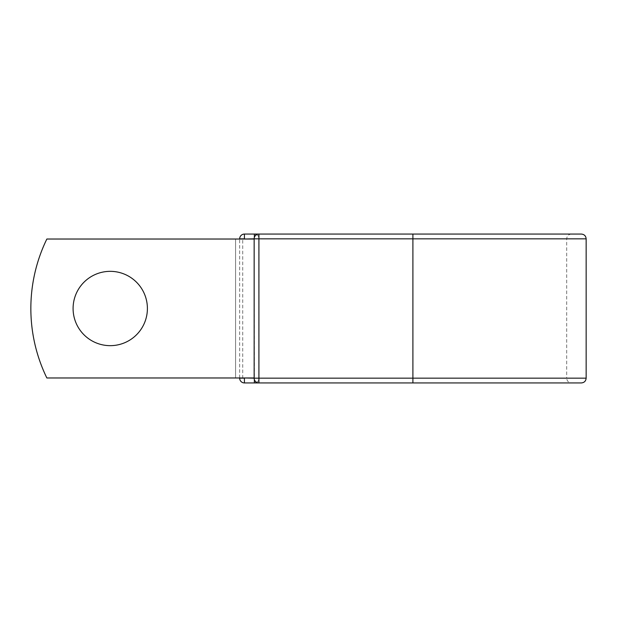 <?xml version="1.0" encoding="UTF-8"?>
<svg xmlns="http://www.w3.org/2000/svg" width="617" height="617" viewBox="0 0 617 617"><rect width="100%" height="100%" fill="white"/><g stroke="black" fill="none" stroke-linecap="round" stroke-linejoin="round"><path stroke-width="0.46" stroke-dasharray="3.08 2.31" d="M147.401 308.5A37.159 37.159 0 0 0 110.25 271.341A37.159 37.159 0 0 0 73.091 308.5A37.159 37.159 0 0 1 110.25 271.341A37.159 37.159 0 0 1 147.401 308.5A37.159 37.159 0 0 1 110.25 345.659A37.159 37.159 0 0 1 73.091 308.5A37.159 37.159 0 0 1 110.25 271.341A37.159 37.159 0 0 1 147.401 308.5A37.159 37.159 0 0 1 110.25 345.659A37.159 37.159 0 0 1 73.091 308.5A37.159 37.159 0 0 0 110.25 345.659A37.159 37.159 0 0 0 147.401 308.5M254.15 377.974L254.15 239.026L253.201 239.026L254.15 239.026L254.15 377.974L254.15 239.026L254.15 377.974L46.853 377.974A158.793 158.793 0 0 1 46.853 239.026A158.793 158.793 0 0 0 46.853 377.974A158.793 158.793 0 0 1 46.853 239.026L253.201 239.026L242.72 239.026L242.72 377.974L254.15 377.974L242.72 377.974M254.15 239.026L46.853 239.026L235.571 239.026L235.571 377.974L46.853 377.974L235.571 377.974L235.571 239.026L242.72 239.026M239.666 377.974L239.666 239.026M571.465 382.933L258.916 382.933L258.916 378.167L566.699 378.167C566.977 381.067 568.566 382.656 571.465 382.933L412.904 382.933L412.904 238.833L566.699 238.833L259.117 238.833A4.766 4.766 0 0 0 256.633 234.645A4.766 4.766 0 0 1 259.117 238.833L259.117 378.167L259.117 238.833A4.766 4.766 0 0 0 254.351 234.067L244.425 234.067A4.766 4.766 0 0 0 239.666 238.833L239.666 378.167A4.766 4.766 0 0 0 244.425 382.933L581.384 382.933M581.384 234.067L258.916 234.067A4.766 4.766 0 0 0 254.15 238.833L254.15 378.167A4.766 4.766 0 0 0 258.916 382.933L412.904 382.933M571.465 234.067C568.566 234.344 566.977 235.933 566.699 238.833L566.699 378.167L259.117 378.167A4.766 4.766 0 0 1 254.351 382.933A4.766 4.766 0 0 0 259.117 378.167A4.766 4.766 0 0 1 256.633 382.355A4.766 4.766 0 0 0 259.117 378.167L254.351 378.167L254.15 238.833L258.916 238.833L258.916 234.067L571.465 234.067L258.916 234.067M412.904 234.067L412.904 238.833L258.916 238.833L258.916 378.167L254.15 378.167L254.351 379.532M244.425 234.067A4.766 4.766 0 0 0 239.666 238.833L586.15 238.833M586.15 378.167L239.666 378.167A4.766 4.766 0 0 0 244.425 382.933M254.351 237.468L254.351 238.833L259.117 238.833A4.766 4.766 0 0 0 254.351 234.067"/><path stroke-width="0.93" d="M147.401 308.5A37.159 37.159 0 0 0 110.25 271.341A37.159 37.159 0 0 0 73.091 308.5A37.159 37.159 0 0 0 110.25 345.659A37.159 37.159 0 0 0 147.401 308.5M412.904 234.067L258.916 234.067L258.916 238.833L586.15 238.833C585.865 235.933 584.284 234.344 581.384 234.067L412.904 234.067L412.904 382.933L244.425 382.933A4.766 4.766 0 0 1 239.666 378.167L239.666 377.974M239.666 239.026L239.666 238.833A4.766 4.766 0 0 1 244.425 234.067L254.351 234.067A4.766 4.766 0 0 1 256.633 234.645A4.766 4.766 0 0 0 254.351 234.067L258.916 234.067L254.351 234.067L254.351 237.468M412.904 382.933L581.384 382.933C584.284 382.656 585.865 381.067 586.15 378.167L586.15 238.833M244.425 377.974L254.15 378.167L254.15 238.833L244.425 239.026M254.15 377.974L46.853 377.974A158.793 158.793 0 0 1 46.853 239.026L254.15 239.026M254.351 382.933A4.766 4.766 0 0 0 256.633 382.355A4.766 4.766 0 0 1 254.351 382.933L254.351 379.532M258.916 234.067A4.766 4.766 0 0 0 254.15 238.833A4.766 4.766 0 0 1 258.916 234.067M254.15 378.167A4.766 4.766 0 0 0 258.916 382.933L258.916 378.167L254.15 378.167A4.766 4.766 0 0 0 258.916 382.933M239.666 238.833A4.766 4.766 0 0 1 244.425 234.067L244.425 238.833L239.666 238.833M244.425 382.933A4.766 4.766 0 0 1 239.666 378.167L244.425 378.167L244.425 382.933M254.15 238.833L258.916 238.833L258.916 378.167L586.15 378.167"/></g></svg>
